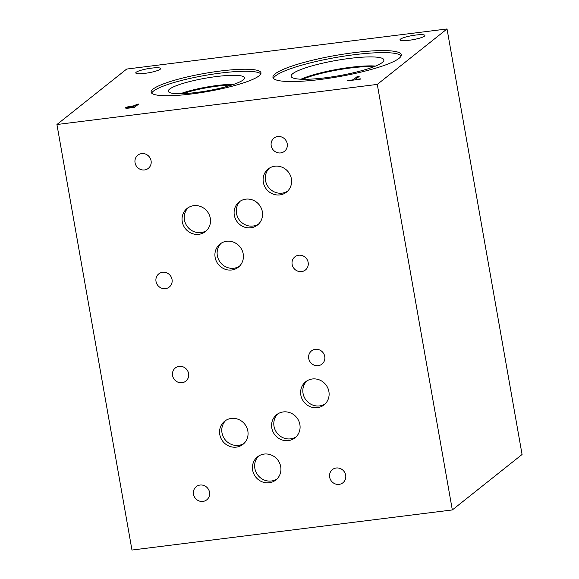<?xml version="1.0" encoding="UTF-8"?>
<svg xmlns="http://www.w3.org/2000/svg" width="579" height="579" viewBox="0 0 579 579"><rect width="100%" height="100%" fill="white"/><g stroke="black" fill="none" stroke-linecap="round" stroke-linejoin="round"><path stroke-width="0.87" d="M56.93 124.514L126.678 69.06L447.031 28.95L522.07 454.486L452.322 509.94L377.291 84.404L56.93 124.514L131.969 550.05L452.322 509.94M127.713 107.462L128.198 107.846L132.671 107.499L134.393 106.015L127.713 107.462L128.22 107.947L132.671 107.499M132.656 107.397L134.393 106.015M127.727 107.564L128.22 107.947L127.727 107.564M125.281 108.114L127.858 106.912L134.907 105.725L136.528 104.437L138.482 104.191M126.338 108.345L125.469 107.752L127.843 106.811L134.885 105.624L136.514 104.329L138.642 104.068L134.285 107.528L126.338 108.345M447.031 28.95L377.291 84.404M320.274 79.475A65.174 10.74 170 0 1 272.948 77.391A65.174 10.74 170 0 1 353.993 52.667A65.174 10.74 170 0 1 401.319 54.752A65.174 10.74 170 0 1 320.274 79.475M191.613 93.957A55.772 9.192 170 0 1 151.119 92.17A55.772 9.192 170 0 1 220.469 71.014A55.772 9.192 170 0 1 260.97 72.802A55.772 9.192 170 0 1 191.613 93.957M160.217 69.241A12.637 2.084 170 0 1 146.733 73.099A12.637 2.084 170 0 1 135.754 72.94A12.637 2.084 170 0 1 136.188 72.252A12.637 2.084 170 0 1 149.672 68.394A12.637 2.084 170 0 1 160.644 68.554A12.637 2.084 170 0 1 160.217 69.241M424.443 36.159A12.637 2.084 170 0 1 410.96 40.016A12.637 2.084 170 0 1 399.988 39.857A12.637 2.084 170 0 1 400.422 39.169A12.637 2.084 170 0 1 413.905 35.312A12.637 2.084 170 0 1 424.877 35.471A12.637 2.084 170 0 1 424.443 36.159M357.026 76.725L359.154 76.457L355.311 79.511L360.688 78.838L360.167 79.251L347.291 80.857L353.183 79.779L357.026 76.725L358.994 76.58M353.183 79.779L357.048 76.826M347.813 80.452L353.204 79.88M355.311 79.511L360.529 78.961M182.826 93.646A35.811 5.899 170 0 1 217.255 86.162A35.811 5.899 170 0 1 231.68 85.033M151.647 93.125A55.772 9.192 170 0 1 220.831 73.041A55.772 9.192 170 0 1 260.803 73.873M196.382 92.481A38.721 6.376 170 0 1 168.359 91.511A38.721 6.376 170 0 1 216.416 76.551A38.721 6.376 170 0 1 244.548 78.078A38.721 6.376 170 0 1 196.382 92.481M180.503 93.704A36.397 6 170 0 1 217.306 85.46A36.397 6 170 0 1 233.88 84.295M180.554 93.704A36.397 6 170 0 1 217.306 85.475A36.397 6 170 0 1 233.836 84.31M302.622 79.28A44.236 7.288 170 0 1 350.519 67.982A44.236 7.288 170 0 1 374.085 66.679M273.426 78.353A65.174 10.74 170 0 1 354.355 54.694A65.174 10.74 170 0 1 401.204 55.823M325.304 77.789A47.109 7.759 170 0 1 291.201 76.616A47.109 7.759 170 0 1 349.68 58.407A47.109 7.759 170 0 1 383.899 60.274A47.109 7.759 170 0 1 325.304 77.789M301.008 79.222A44.786 7.382 170 0 1 350.563 67.316A44.786 7.382 170 0 1 375.583 66.071M301.044 79.229A44.786 7.382 170 0 1 350.57 67.33A44.786 7.382 170 0 1 375.554 66.086M240.299 201.108A14.743 13.918 -128.5 0 0 237.962 217.776A14.743 13.918 -128.5 0 0 253.059 226.034A14.743 13.918 -128.5 0 0 258.56 224.073M245.807 199.147A14.743 13.918 51.5 0 1 261.216 208.078A14.743 13.918 51.5 0 1 257.503 225.007A14.743 13.918 51.5 0 1 250.852 227.786A14.743 13.918 51.5 0 1 235.436 218.855A14.743 13.918 51.5 0 1 239.156 201.926A14.743 13.918 51.5 0 1 245.807 199.147M188.255 207.637A14.743 13.918 -128.5 0 0 185.917 224.305A14.743 13.918 -128.5 0 0 201.007 232.57A14.743 13.918 -128.5 0 0 206.508 230.601M193.755 205.675A14.743 13.918 51.5 0 1 209.171 214.606A14.743 13.918 51.5 0 1 205.458 231.535A14.743 13.918 51.5 0 1 198.807 234.314A14.743 13.918 51.5 0 1 183.391 225.383A14.743 13.918 51.5 0 1 187.104 208.454A14.743 13.918 51.5 0 1 193.755 205.675M277.804 413.898A14.757 13.932 -128.5 0 0 275.459 430.581A14.757 13.932 -128.5 0 0 290.571 438.853A14.757 13.932 -128.5 0 0 296.079 436.884M283.312 411.93A14.757 13.932 51.5 0 1 298.742 420.868A14.757 13.932 51.5 0 1 295.022 437.818A14.757 13.932 51.5 0 1 288.364 440.605A14.757 13.932 51.5 0 1 272.933 431.666A14.757 13.932 51.5 0 1 276.653 414.716A14.757 13.932 51.5 0 1 283.312 411.93M258.647 456.042A14.757 13.932 -128.5 0 0 256.309 472.725A14.757 13.932 -128.5 0 0 271.413 480.997A14.757 13.932 -128.5 0 0 276.921 479.028M264.154 454.074A14.757 13.932 51.5 0 1 279.585 463.019A14.757 13.932 51.5 0 1 275.872 479.962A14.757 13.932 51.5 0 1 269.213 482.748A14.757 13.932 51.5 0 1 253.776 473.81A14.757 13.932 51.5 0 1 257.496 456.86A14.757 13.932 51.5 0 1 264.154 454.074M221.127 243.274A14.757 13.932 -128.5 0 0 218.79 259.957A14.757 13.932 -128.5 0 0 233.902 268.229A14.757 13.932 -128.5 0 0 239.409 266.26M226.635 241.305A14.757 13.932 51.5 0 1 242.073 250.251A14.757 13.932 51.5 0 1 238.353 267.201A14.757 13.932 51.5 0 1 231.694 269.98A14.757 13.932 51.5 0 1 216.264 261.042A14.757 13.932 51.5 0 1 219.977 244.092A14.757 13.932 51.5 0 1 226.635 241.305M269.315 168.185A14.757 13.932 -128.5 0 0 266.977 184.875A14.757 13.932 -128.5 0 0 282.082 193.14A14.757 13.932 -128.5 0 0 287.597 191.179M274.822 166.224A14.757 13.932 51.5 0 1 290.26 175.162A14.757 13.932 51.5 0 1 286.54 192.112A14.757 13.932 51.5 0 1 279.881 194.899A14.757 13.932 51.5 0 1 264.451 185.953A14.757 13.932 51.5 0 1 268.164 169.003A14.757 13.932 51.5 0 1 274.822 166.224M306.834 380.953A14.757 13.932 -128.5 0 0 304.489 397.643A14.757 13.932 -128.5 0 0 319.601 405.908A14.757 13.932 -128.5 0 0 325.108 403.939M312.342 378.984A14.757 13.932 51.5 0 1 327.772 387.93A14.757 13.932 51.5 0 1 324.052 404.88A14.757 13.932 51.5 0 1 317.393 407.659A14.757 13.932 51.5 0 1 301.963 398.721A14.757 13.932 51.5 0 1 305.683 381.771A14.757 13.932 51.5 0 1 312.342 378.984M225.774 420.412A14.757 13.932 -128.5 0 0 223.436 437.094A14.757 13.932 -128.5 0 0 238.548 445.367A14.757 13.932 -128.5 0 0 244.056 443.398M231.282 418.443A14.757 13.932 51.5 0 1 246.719 427.389A14.757 13.932 51.5 0 1 242.999 444.332A14.757 13.932 51.5 0 1 236.341 447.118A14.757 13.932 51.5 0 1 220.91 438.18A14.757 13.932 51.5 0 1 224.623 421.23A14.757 13.932 51.5 0 1 231.282 418.443M200.066 485.05A8.424 7.954 51.5 0 1 208.881 490.152A8.424 7.954 51.5 0 1 206.754 499.829A8.424 7.954 51.5 0 1 202.954 501.414A8.424 7.954 51.5 0 1 194.146 496.312A8.424 7.954 51.5 0 1 196.267 486.635A8.424 7.954 51.5 0 1 200.066 485.05M315.294 349.311A8.424 7.954 51.5 0 1 324.102 354.413A8.424 7.954 51.5 0 1 321.982 364.09A8.424 7.954 51.5 0 1 318.182 365.675A8.424 7.954 51.5 0 1 309.374 360.572A8.424 7.954 51.5 0 1 311.495 350.903A8.424 7.954 51.5 0 1 315.294 349.311M162.583 272.275A8.424 7.954 51.5 0 1 171.391 277.384A8.424 7.954 51.5 0 1 169.271 287.054A8.424 7.954 51.5 0 1 165.471 288.646A8.424 7.954 51.5 0 1 156.663 283.544A8.424 7.954 51.5 0 1 158.784 273.867A8.424 7.954 51.5 0 1 162.583 272.275M277.775 136.543A8.424 7.954 51.5 0 1 286.583 141.645A8.424 7.954 51.5 0 1 284.463 151.322A8.424 7.954 51.5 0 1 280.663 152.914A8.424 7.954 51.5 0 1 271.855 147.804A8.424 7.954 51.5 0 1 273.976 138.135A8.424 7.954 51.5 0 1 277.775 136.543M298.706 255.238A8.424 7.954 51.5 0 1 307.514 260.34A8.424 7.954 51.5 0 1 305.394 270.009A8.424 7.954 51.5 0 1 301.594 271.602A8.424 7.954 51.5 0 1 292.786 266.499A8.424 7.954 51.5 0 1 294.906 256.823A8.424 7.954 51.5 0 1 298.706 255.238M141.623 153.594A8.424 7.954 51.5 0 1 150.431 158.697A8.424 7.954 51.5 0 1 148.311 168.366A8.424 7.954 51.5 0 1 144.511 169.958A8.424 7.954 51.5 0 1 135.703 164.856A8.424 7.954 51.5 0 1 137.824 155.179A8.424 7.954 51.5 0 1 141.623 153.594M336.225 468.006A8.424 7.954 51.5 0 1 345.033 473.108A8.424 7.954 51.5 0 1 342.906 482.777A8.424 7.954 51.5 0 1 339.106 484.37A8.424 7.954 51.5 0 1 330.298 479.267A8.424 7.954 51.5 0 1 332.418 469.591A8.424 7.954 51.5 0 1 336.225 468.006M179.143 366.355A8.424 7.954 51.5 0 1 187.951 371.465A8.424 7.954 51.5 0 1 185.83 381.134A8.424 7.954 51.5 0 1 182.03 382.726A8.424 7.954 51.5 0 1 173.215 377.624A8.424 7.954 51.5 0 1 175.343 367.947A8.424 7.954 51.5 0 1 179.143 366.355"/></g></svg>
